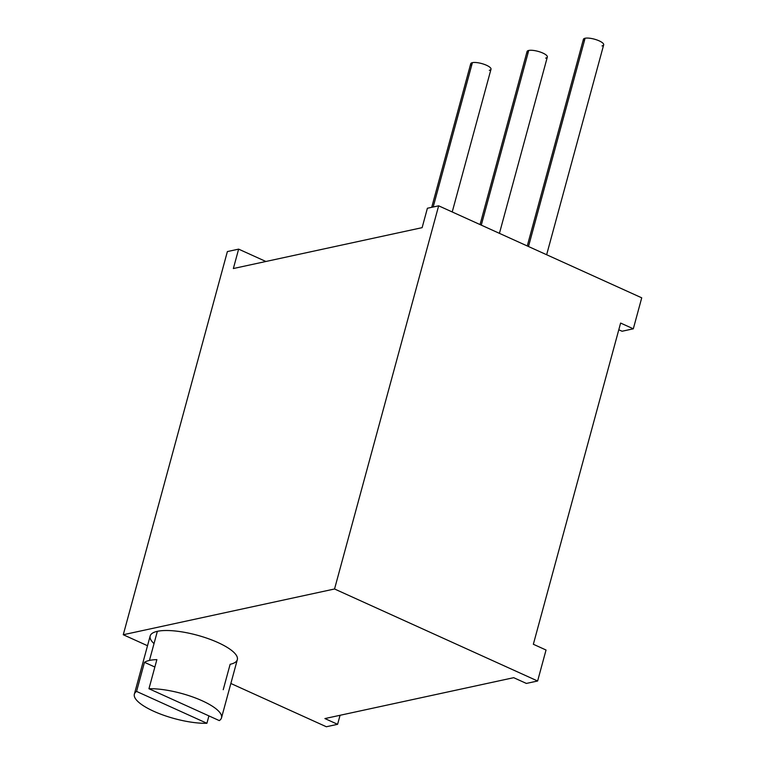 <?xml version="1.0" encoding="UTF-8"?>
<svg xmlns="http://www.w3.org/2000/svg" width="765" height="765" viewBox="0 0 765 765"><rect width="100%" height="100%" fill="white"/><g stroke="black" fill="none" stroke-linecap="round" stroke-linejoin="round"><path stroke-width="1.15" d="M324.915 718.565L513.678 677.685L526.368 683.432L537.623 681.003L526.368 683.432L513.678 677.685L324.915 718.565L337.604 724.312L326.349 726.75L230.848 683.48L326.349 726.75L337.604 724.312L324.915 718.565M533.348 644.264L620.616 323.06L633.315 328.807L622.06 331.245L618.799 329.763L622.06 331.245L633.315 328.807L641.73 297.824L633.315 328.807L620.616 323.06L533.348 644.264L546.038 650.02L537.623 681.003L334.544 588.983L438.651 205.814L427.396 208.252L422.127 227.654L233.354 268.534L238.632 249.132L227.377 251.57L123.27 634.74L227.377 251.57L238.632 249.132L265.895 261.487L238.632 249.132L233.354 268.534L422.127 227.654L427.396 208.252L438.651 205.814L334.544 588.983L123.27 634.74L334.544 588.983L537.623 681.003L546.038 650.02L533.348 644.264M147.521 645.727L123.27 634.74L147.521 645.727M340.062 715.285L337.604 724.312L340.062 715.285M154.023 643.614A45.154 13.072 15.2 0 1 157.361 631.326A45.154 13.072 15.2 0 1 217.977 642.562A45.154 13.072 15.2 0 1 230.131 664.297L223.227 689.695M134.353 694.171A45.154 13.072 -164.8 0 0 158.441 713.276A45.154 13.072 -164.8 0 0 206.913 723.288L208.922 715.897L206.913 723.288L136.562 691.417A45.154 13.072 -164.8 0 0 153.708 711.259A45.154 13.072 -164.8 0 0 206.913 723.288L136.562 691.417A45.154 13.072 -164.8 0 0 134.353 694.171L150.169 635.964A45.154 13.072 15.2 0 1 157.361 631.326L149.452 660.424A45.154 13.072 15.2 0 1 156.863 659.631L148.955 688.73L219.306 720.601A45.154 13.072 -164.8 0 0 221.515 717.847A45.154 13.072 -164.8 0 0 197.427 698.751A45.154 13.072 -164.8 0 0 148.955 688.73L156.863 659.631A45.154 13.072 -164.8 0 0 149.452 660.424L157.361 631.326A45.154 13.072 15.2 0 1 208.032 638.584A45.154 13.072 15.2 0 1 237.332 659.65L221.515 717.847M148.955 688.73L219.306 720.601A45.154 13.072 -164.8 0 0 202.161 700.769A45.154 13.072 -164.8 0 0 148.955 688.73M136.562 691.417L144.47 662.318L154.855 667.023L144.47 662.318L136.562 691.417M149.452 660.424A45.154 13.072 -164.8 0 0 144.47 662.318A45.154 13.072 15.2 0 1 149.452 660.424M641.73 297.824L438.651 205.814L641.73 297.824M431.718 207.315L470.733 63.734A10.5 3.041 15.2 0 1 472.397 62.654L433.181 206.999L472.397 62.654A10.5 3.041 15.2 0 1 484.188 64.337A10.5 3.041 15.2 0 1 490.996 69.242L452.22 211.962M471.623 65.513A10.5 3.041 15.2 0 1 472.397 62.654A10.5 3.041 15.2 0 1 486.502 65.264A10.5 3.041 15.2 0 1 489.323 70.323M584.307 41.109A10.5 3.041 15.2 0 1 585.082 38.25A10.5 3.041 15.2 0 1 599.177 40.861A10.5 3.041 15.2 0 1 602.007 45.919M527.965 53.311A10.5 3.041 15.2 0 1 528.739 50.452A10.5 3.041 15.2 0 1 542.834 53.062A10.5 3.041 15.2 0 1 545.665 58.121M527.267 245.967L583.408 39.331A10.5 3.041 15.2 0 1 585.082 38.25L528.491 246.521L585.082 38.25A10.5 3.041 15.2 0 1 596.863 39.943A10.5 3.041 15.2 0 1 603.681 44.839L546.64 254.745M480.057 224.575L527.066 51.532A10.5 3.041 15.2 0 1 528.739 50.452L481.281 225.13L528.739 50.452A10.5 3.041 15.2 0 1 540.52 52.135A10.5 3.041 15.2 0 1 547.338 57.04L499.43 233.354"/></g></svg>
